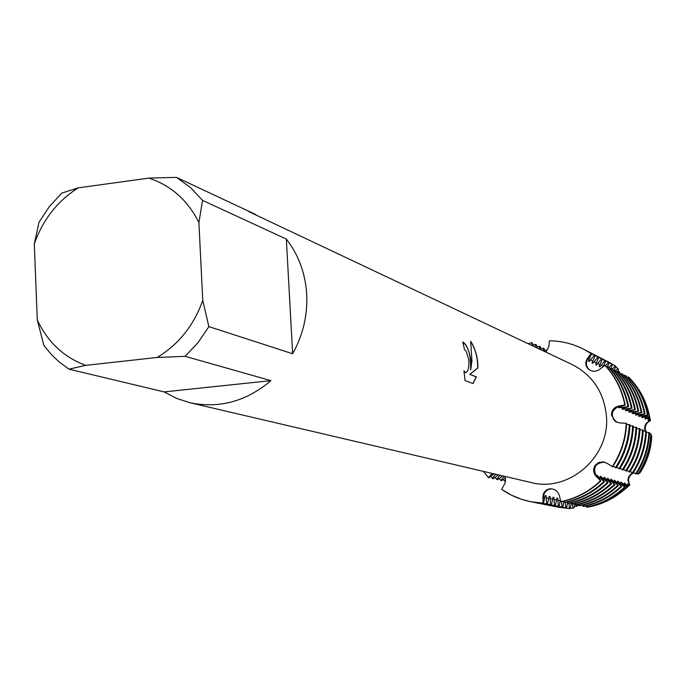 <?xml version="1.0" encoding="UTF-8"?>
<svg xmlns="http://www.w3.org/2000/svg" width="686" height="686" viewBox="0 0 686 686"><rect width="100%" height="100%" fill="white"/><g stroke="black" fill="none" stroke-linecap="round" stroke-linejoin="round"><path stroke-width="1.03" d="M494.109 473.872L488.947 477.756L492.702 473.554L488.483 477.645L483.416 471.376L488.483 477.645L492.291 473.451M553.002 497.341L553.894 497.367L553.07 497.196L551.424 504.827L550.584 504.656L550 496.527L549.16 496.347L547.497 504.03L546.648 503.867L546.047 495.669L545.198 495.489L543.509 503.232L543.08 503.138L543.312 497.136C544.007 492.016 546.853 489.255 551.853 488.852L550.995 488.878C546.442 489.658 543.878 492.411 543.312 497.136L543.08 503.138L542.926 497.084C543.08 492.72 545.233 490.001 549.383 488.912L550.112 488.809C554.811 488.835 557.907 491.125 559.39 495.686L560.839 501.646C575.863 498.525 589.077 491.579 600.482 480.817L596.46 476.427C592.464 467.792 595.148 463.024 604.512 462.132L600.001 462.398L596.245 464.997C593.501 468.89 593.57 472.697 596.46 476.427L600.482 480.817C589.077 491.579 575.863 498.525 560.839 501.646L561.259 501.74C576.266 498.619 589.471 491.673 600.867 480.92L596.125 476.35C592.996 472.637 592.798 468.804 595.525 464.842L598.955 462.39L603.157 461.867L607.033 463.282L612.641 466.832C621.267 453.626 625.915 439.151 626.584 423.408L626.215 423.253C625.546 439.014 620.899 453.497 612.264 466.712C620.899 453.497 625.546 439.014 626.215 423.253L619.964 422.996L615.273 421.461L611.518 415.039C611.603 410.245 613.987 407.244 618.695 406.052L624.835 404.963L619.004 406.198C614.485 407.561 612.212 410.622 612.178 415.382L613.55 419.42L616.697 422.242C610.171 415.948 610.934 410.597 619.004 406.198L625.203 405.126L620.127 406.687L618.489 407.441L619.235 407.758L628.633 406.635L623.583 408.187L621.953 408.933L622.682 409.25L632.012 408.127L626.987 409.662L625.366 410.4L626.086 410.717L635.339 409.602L630.348 411.12L628.736 411.857L629.448 412.157L638.623 411.051L633.658 412.56L632.055 413.281L632.758 413.589L641.856 412.483L636.917 413.975L635.33 414.696L636.016 414.996L645.054 413.89L640.141 415.373L638.555 416.085L639.241 416.376L639.12 415.776M589.274 369.754L589.574 369.994C586.058 366.736 585.475 362.928 587.825 358.589C585.535 362.757 586.015 366.478 589.274 369.754M625.203 405.126C622.193 389.777 615.488 376.485 605.095 365.261L600.061 369.051C596.211 371.889 592.37 371.949 588.528 369.24L587.722 368.451C585.235 365.201 585.158 361.848 587.49 358.384L591.135 353.573L587.825 358.589L591.135 353.573L591.529 353.77L588.374 361.102L589.154 361.496L594.393 355.245L595.165 355.64L592.027 362.92L592.798 363.297L597.995 357.089L598.758 357.483L595.628 364.703L596.391 365.081L601.545 358.915L602.291 359.301L599.178 366.461L599.933 366.839L605.043 360.707L605.781 361.085L603.371 366.221M549.435 340.805C561.525 340.942 572.964 343.755 583.769 349.251L591.135 353.573C578.435 345.272 564.535 341.019 549.435 340.805L548.817 346.516L545.893 352.098M628.419 485.251L628.839 485.791L628.102 486.365L626.344 484.676L628.419 485.251L627.553 483.793L629.371 485.379L629.868 484.976C626.781 480.063 627.681 476.041 632.578 472.911C627.681 476.041 626.781 480.063 629.868 484.976L624.783 489.392M651.417 435.73L651.7 436.047C651.16 449.502 647.198 461.858 639.806 473.117L639.386 473.134M639.241 416.385L647.533 414.987L648.201 415.287L641.736 417.457L649.565 416.513L649.702 417.139L644.883 418.812L649.968 418.254L650.199 419.257L647.978 420.149L650.362 419.969L650.517 420.647L649.874 417.62L650.517 420.647C646.658 421.941 644.694 424.608 644.626 428.656L645.252 431.125L644.626 428.656C644.694 424.608 646.658 421.941 650.517 420.647C646.015 422.85 644.428 426.349 645.715 431.151L643.168 430.997M470.965 360.622L470.742 369.685L471.925 361.007L470.699 341.362C474.583 347.288 476.959 354.636 477.825 363.4L477.868 367.928L469.876 374.367L476.358 376.837L473.126 383.568L465.048 380.576L463.933 370.834L465.64 372.712C468.178 371.769 469.224 367.447 468.795 359.747L466.18 351.283L464.473 349.457L462.784 341.997C466.369 343.978 469.095 350.177 470.965 360.622M208.87 326.613L202.756 300.331L198.897 222.53L202.576 200.398L286.336 239.08C298.547 254.806 305.33 273.174 306.702 294.183C307.714 315.251 303.023 335.102 292.639 353.744L208.87 326.613L198.125 342.528L185.117 356.334L270.953 380.644C246.265 401.447 219.237 408.796 189.859 402.699L176.542 398.377L164.134 391.912L68.969 369.162L59.082 361.856L51.879 355.065L43.878 345.504L37.284 319.942L34.3 243.959C42.789 219.777 57.427 201.075 78.195 187.861L61.74 193.135L49.281 206.718L38.999 222.23L34.3 243.959M248.701 211.58L572.09 364.515C592.361 374.993 603.791 391.946 606.364 415.382C610.703 456.267 569.088 492.874 530.861 482.472L189.859 402.699M505.368 477.928L501.766 480.646L500.866 480.44L504.116 476.221L504.87 476.401L505.582 479.291L504.999 483.304L501.68 489.358C514.097 497.942 527.894 502.538 543.08 503.138L530.484 501.689L521.754 499.399L511.344 495.12L501.68 489.358M462.81 342.091C468.418 346.447 471.016 355.648 470.596 369.703L470.742 369.685M465.691 372.712L463.968 371.255M473.023 383.525L476.213 376.854L469.73 374.376L477.722 367.945C477.748 357.818 475.432 349.08 470.776 341.731M532.216 345.615L531.873 342.691L532.43 345.71L532.31 342.897L533.314 346.13M633.881 472.748C628.599 475.501 627.253 479.565 629.851 484.951M604.718 365.072C615.11 376.305 621.816 389.597 624.835 404.963C621.816 389.597 615.11 376.305 604.718 365.072M528.057 343.643L531.873 342.691L528.057 343.643M255.638 214.486L176.474 177.365L148.871 178.111L78.195 187.861M68.969 369.162L85.673 365.372C63.764 357.192 47.634 342.048 37.284 319.942M85.673 365.372L157.223 357.449L185.117 356.334M202.756 300.331C193.932 325.301 178.754 344.338 157.223 357.449M148.871 178.111C171.106 185.503 187.784 200.312 198.897 222.53M176.474 177.365L190.511 187.561L202.576 200.398M270.953 380.644L164.134 391.912M286.336 239.08L292.639 353.744M578.427 504.51L578.272 505.359L576.343 506.397L576.197 504.896M574.885 503.687L574.191 507.554L573.007 508.189L572.621 504.141M571.301 502.847L570.255 508.635L569.474 508.48L568.986 503.353M567.665 501.998L566.593 507.897L565.804 507.734L565.298 502.521M563.952 501.26L562.88 507.143L562.083 506.98L561.56 501.68M560.385 499.768L559.116 506.379L558.301 506.217L557.735 498.208L556.921 498.027L555.291 505.608L554.468 505.445L553.894 497.376M563.918 501.157L564.304 502.384L565.127 502.555C580.039 499.459 593.15 492.565 604.469 481.889L596.726 475.209M567.751 501.981L568.128 503.19L568.943 503.361C583.752 500.291 596.777 493.448 608.019 482.85L600.353 476.213L604.469 481.889M571.524 502.795L571.901 503.987L572.699 504.159C587.413 501.106 600.353 494.314 611.518 483.793L603.92 477.207L608.019 482.85M575.254 503.601L575.623 504.776L576.403 504.939C591.023 501.912 603.877 495.172 614.973 484.719L607.436 478.193L611.518 483.793M578.924 504.39L579.284 505.548L580.064 505.711C594.582 502.709 607.359 496.021 618.378 485.645L610.909 479.154L614.973 484.719M582.543 505.17L582.903 506.319L583.666 506.474C598.098 503.49 610.789 496.853 621.73 486.546L614.33 480.114L618.378 485.645M586.118 505.942L586.47 507.065L587.225 507.228C601.562 504.27 614.167 497.667 625.04 487.437L617.7 481.049L621.73 486.546M589.643 506.705L589.668 506.808C603.757 503.901 616.139 497.419 626.824 487.369L621.027 481.975L625.04 487.437M638.46 473.563L639.198 473.426C646.787 461.841 650.86 449.141 651.434 435.31L650.971 434.675M636.651 473.451L638.152 474.035C646.118 461.867 650.405 448.515 650.997 433.998L649.505 433.535M633.418 472.457L636.274 474.035C644.497 461.464 648.922 447.692 649.539 432.695L646.358 432.274M646.392 431.425L645.715 431.151C645.089 446.269 640.63 460.16 632.338 472.834L633.032 473.048C641.316 460.392 645.766 446.517 646.392 431.425M626.824 470.425L629.757 472.045C638.091 459.303 642.576 445.334 643.202 430.131L639.935 429.693M623.454 469.387L626.429 471.033C634.824 458.197 639.335 444.134 639.978 428.827L636.659 428.381M620.041 468.341L623.051 470.004C631.506 457.082 636.051 442.916 636.694 427.498L633.341 427.052M616.577 467.269L619.63 468.958C628.144 455.941 632.724 441.673 633.375 426.152L629.962 425.697M613.061 466.188L616.157 467.903C624.732 454.792 629.345 440.421 630.005 424.788L626.541 424.325M535.577 347.202L535.474 344.415L536.332 344.818L537.327 348.034M539.556 349.097L539.453 346.319L540.302 346.722L541.288 349.911M543.483 350.958L543.381 348.196L544.212 348.599L545.19 351.764M648.201 415.287C645.303 400.658 638.889 387.993 628.951 377.283L628.256 376.931L627.424 377.557M645.054 413.89C642.139 399.175 635.682 386.415 625.683 375.636L624.98 375.276L624.131 375.911M641.856 412.483C638.932 397.657 632.432 384.82 622.365 373.964L621.653 373.604L620.804 374.247M638.623 411.051C635.673 396.131 629.139 383.2 619.012 372.275L618.283 371.906L617.417 372.558M635.339 409.602C632.381 394.57 625.803 381.562 615.608 370.56L614.87 370.191L613.987 370.843M632.012 408.127C629.028 392.992 622.408 379.89 612.152 368.819L611.406 368.442L610.514 369.111M628.633 406.635C625.632 391.397 618.978 378.2 608.654 367.053L607.899 366.667L606.981 367.353M605.584 365.784L608.491 362.482L609.219 362.851L607.17 367.216M609.039 367.473L611.895 364.223L612.615 364.592L610.497 369.085M612.452 369.137L615.256 365.947L615.968 366.315L613.876 370.714M615.814 370.783L617.897 368.416L618.472 369.685L617.211 372.327M619.132 372.404L619.509 371.984L620.255 373.63M626.344 484.676L624.311 482.893L627.278 487.017L626.824 487.369M630.151 471.445L632.338 472.834M596.734 475.201L600.867 480.92M505.496 481.486L505.033 481.383L505.591 480.663M496.647 479.488L499.905 475.235L502.624 475.878L497.547 479.694L494.915 477.499M492.359 478.519L495.644 474.232L498.388 474.883L493.277 478.734L490.61 476.504M494.1 473.88L492.265 473.477M591.529 353.77L583.966 349.354M530.698 501.732L543.509 503.232M588.399 360.99L589.154 361.496M619.106 407.098L619.235 407.758M597.506 475.424L597.052 475.861M585.612 350.212L594.393 355.245M532.971 345.015L535.474 344.415M607.899 366.667C618.232 377.84 624.903 391.054 627.904 406.318M629.276 424.497C628.616 440.155 623.994 454.544 615.411 467.672M603.706 481.683C592.37 492.377 579.233 499.279 564.304 502.384M595.165 355.64L587.07 350.949M592.052 362.808L592.798 363.297M622.562 408.599L622.682 409.25M601.116 476.427L600.662 476.856M589.274 352.098L597.995 357.089M536.984 346.91L539.453 346.319M611.406 368.442C621.679 379.53 628.307 392.658 631.292 407.81M632.655 425.86C632.003 441.407 627.416 455.701 618.892 468.735M607.264 482.644C596.005 493.26 582.963 500.111 568.128 503.19M598.758 357.483L590.715 352.818M595.654 364.592L596.391 365.081M625.966 410.074L626.086 410.717M604.675 477.422L604.229 477.842M592.893 353.959L601.545 358.915M540.937 348.788L543.381 348.196M614.87 370.191C625.083 381.202 631.669 394.236 634.627 409.285M635.991 427.215C635.347 442.65 630.794 456.842 622.331 469.781M500.866 480.44L499.159 478.476M610.78 483.596C599.598 494.134 586.633 500.934 571.901 503.987M602.291 359.301L594.308 354.671M599.204 366.358L599.933 366.839M629.328 411.531L629.448 412.157M608.182 478.399L607.745 478.819M596.46 355.794L605.043 360.707M544.838 350.632L547.248 350.049M618.283 371.906C628.427 382.848 634.979 395.796 637.92 410.743M639.275 428.544C638.64 443.876 634.121 457.965 625.709 470.81M505.033 481.383L503.353 479.445M614.236 484.522C603.131 494.992 590.26 501.74 575.623 504.776M605.781 361.085L597.858 356.488M632.638 412.963L632.758 413.589M611.638 479.36L611.209 479.771M599.976 357.603L608.491 362.482M621.653 373.604C631.737 384.477 638.237 397.331 641.17 412.175M642.516 429.856C641.89 445.077 637.397 459.071 629.045 471.831M617.649 485.448C606.621 495.841 593.827 502.538 579.284 505.548M609.219 362.851L601.356 358.289M635.905 414.378L636.016 414.996M603.44 359.378L611.895 364.223M624.98 375.276C634.996 386.081 641.461 398.849 644.377 413.589M621.019 486.357C610.06 496.673 597.352 503.327 582.903 506.319M612.615 364.592L604.803 360.064M606.861 361.136L615.256 365.947M628.256 376.931C638.212 387.659 644.634 400.35 647.533 414.987M648.87 432.429C648.253 447.443 643.82 461.241 635.579 473.82M624.337 487.249C613.447 497.496 600.825 504.099 586.47 507.065M615.968 366.315L608.208 361.814M642.302 417.148L642.413 417.748M615.651 366.984L617.897 368.416M631.129 379.701C640.63 390.137 646.769 402.408 649.565 416.513M650.877 433.621C650.268 448.335 645.929 461.867 637.851 474.206M649.702 417.139L649.033 413.958M645.432 418.511L645.543 419.095M617.88 370.929L619.509 371.984M649.239 414.884L649.968 418.254M651.228 434.692C650.645 448.841 646.469 461.85 638.7 473.717M628.102 486.365L622.322 491.339M650.199 419.257L649.505 416.008M649.711 416.916L650.362 419.969M651.571 435.747C651.014 449.347 647.009 461.832 639.549 473.229M651.7 436.047C651.16 449.502 647.198 461.858 639.806 473.117M629.371 485.379L623.797 490.173M648.527 419.849L648.63 420.432M578.984 504.596L578.418 504.57M576.343 506.397L574.414 506.311M573.007 508.189L570.358 508.06M569.474 508.48L558.215 507.246L570.255 508.635M557.426 507.083L555.96 506.774M565.804 507.734L553.679 506.337L566.593 507.897M553.679 506.337L552.187 506.019M562.083 506.98L549.872 505.573L562.88 507.143M549.872 505.573L548.363 505.256M558.301 506.217L546.022 504.802L559.116 506.379M557.735 498.208L556.861 498.173M546.022 504.802L544.487 504.476M554.468 505.445L542.112 504.021L555.291 505.608M542.112 504.021L540.559 503.695M550.584 504.656L538.141 503.224L551.424 504.827M550 496.527L549.1 496.493M538.141 503.224L536.572 502.889M546.648 503.867L534.986 502.589L547.497 504.03M546.047 495.669L545.13 495.644M534.12 502.418L532.525 502.083M597.635 476.753L596.125 476.35M544.607 497.41L542.926 497.084M620.127 406.687L618.695 406.052M589.017 359.181L587.49 358.384M570.752 502.975L571.258 503.087M566.945 502.169L567.605 502.306M563.095 501.346L563.901 501.517M557.709 500.197L560.153 500.72M553.868 499.382L556.346 499.905M549.975 498.55L552.487 499.091M546.022 497.71L548.577 498.25M621.362 407.227L623.583 408.187M624.8 408.719L626.987 409.662M628.187 410.185L630.348 411.12M631.532 411.634L633.658 412.56M634.824 413.066L636.917 413.975M638.074 414.473L640.141 415.373M641.273 415.87L643.314 416.754M644.437 417.234L646.444 418.108M647.55 418.589L649.539 419.455M590.32 359.841L592.661 361.007M593.956 361.659L596.263 362.808M597.532 363.443L599.813 364.583M601.065 365.209L603.268 366.315M623.077 483.776L625.186 484.359M619.767 482.867L621.902 483.45M616.414 481.941L618.583 482.532M613.018 480.997L615.213 481.606M609.571 480.046L611.792 480.663M606.072 479.077L608.328 479.703M602.522 478.099L604.812 478.734M598.929 477.104L601.245 477.748M616.062 421.933L615.273 421.461M549.383 488.912L550.601 488.784M587.722 368.451L588.562 369.274M603.157 461.867L603.92 461.987M530.921 501.783L530.484 501.689"/></g></svg>
